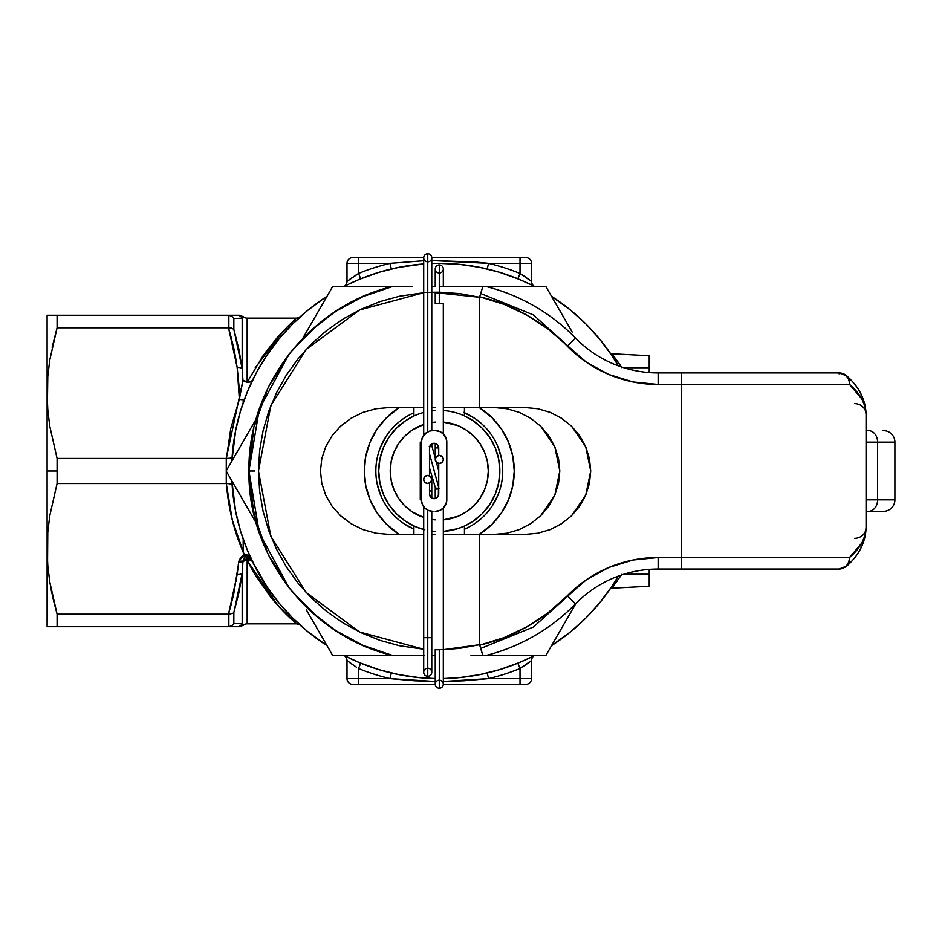 <?xml version="1.0" encoding="UTF-8"?>
<svg xmlns="http://www.w3.org/2000/svg" width="942" height="942" viewBox="0 0 942 942"><rect width="100%" height="100%" fill="white"/><g stroke="black" fill="none" stroke-linecap="round" stroke-linejoin="round"><path stroke-width="1.41" d="M238.797 623.663L233.851 623.522L242.176 623.769L242.176 573.442L242.954 561.585A5.77 3.379 180 0 1 247.169 560.514L247.169 623.816A5.77 5.77 0 0 0 243.354 625.264L242.176 623.769L242.176 573.442L238.797 593.119L241.517 578.258L233.91 612.324M238.797 348.846L233.851 329.453L233.851 318.443L242.176 318.208L233.851 318.443L233.851 329.453L238.797 348.858L242.176 368.522L242.176 318.208L243.354 316.712A5.77 5.77 0 0 0 247.169 318.149L296.518 318.149L247.169 318.149L247.169 382.24L244.873 381.616L242.954 380.415L242.176 368.522L242.176 318.208L243.354 316.712A5.77 5.77 0 0 0 247.169 318.149L247.169 379.544M243.189 399.526L243.189 402.74L243.189 399.526M47.771 409.617L47.1 393.12L47.1 470.988L57.085 470.988L57.085 458.436L49.726 425.984L47.771 409.617L49.726 425.984L57.085 458.436L226.457 458.448L230.802 428.398L239.362 399.278L239.527 391.342L237.184 367.533L233.675 347.539L228.517 327.816L57.085 327.816L49.738 360.197L47.771 376.635L47.1 393.12L47.771 409.617M254.729 574.22L247.169 560.514L247.169 623.816L296.518 623.816L285.461 613.501L270.66 597.016L254.729 574.22M276.936 337.966L263.254 355.487M265.326 352.591L286.827 327.321L295.317 319.197M291.372 322.882L283.354 330.901L255.2 367.816M499.554 272.297L518.736 279.162L499.554 272.297L479.784 267.351L459.637 264.361L439.278 263.36A207.629 207.629 0 0 1 534.397 286.427A5.77 5.77 0 0 1 531.559 281.446L531.559 263.36L520.019 263.36L520.019 273.463A213.387 213.387 0 0 0 488.557 263.36L520.019 263.36L520.019 273.463L531.559 281.446L531.559 263.36A5.77 5.77 0 0 0 525.789 257.59L431.777 257.59L520.019 257.59L520.019 263.36L531.559 263.36A5.77 5.77 0 0 0 525.789 257.59L520.019 257.59L520.019 263.36L488.557 263.36A213.387 213.387 0 0 1 520.019 273.463L529.475 279.856M521.067 280.151L517.841 278.797L521.067 280.139M465.23 676.98A207.629 207.629 0 0 0 487.226 673L488.557 678.605A213.387 213.387 0 0 0 520.019 668.514L520.019 678.605L488.557 678.605L463.959 680.772L443.317 681.466L488.557 678.605L487.226 673M517.841 663.168L520.019 668.514A213.387 213.387 0 0 1 488.557 678.605L520.019 678.605L520.019 684.375L525.789 684.375A5.77 5.77 0 0 0 531.559 678.605L520.019 678.605L520.019 684.375L443.317 684.375L525.789 684.375A5.77 5.77 0 0 0 531.559 678.605L531.559 660.519L520.019 668.514L520.019 678.605L531.559 678.605L531.559 660.519L520.019 668.514L517.841 663.168L521.067 661.826L517.841 663.168A207.629 207.629 0 0 0 522.586 661.166M529.333 283.907A207.629 207.629 0 0 0 528.073 283.306M466.019 265.091A207.629 207.629 0 0 0 465.23 264.985M551.553 296.33A207.629 207.629 0 0 1 618.317 365.849L611.911 355.629L599.771 339.273L586.089 324.166L570.993 310.483L551.553 296.33M618.317 576.115A207.629 207.629 0 0 1 551.553 645.635L570.993 631.481L586.089 617.799L599.771 602.703L611.911 586.336L618.317 576.115M530.511 661.319L531.559 660.519A5.77 5.77 0 0 1 534.42 655.538A207.629 207.629 0 0 1 443.317 678.57L459.625 677.604L479.784 674.613L499.554 669.668L518.736 662.803L530.228 657.622M612.276 356.17L612.747 356.888M612.053 355.84L610.946 354.204M612.712 356.83L612.229 356.111M612.276 585.794L612.747 585.088M610.946 587.773L612.041 586.148M252.362 561.385L250.454 560.172L247.169 560.514A5.77 3.379 0 0 0 242.954 561.585A4.239 3.674 0 0 1 243.095 560.926L245.438 559.324L248.205 558.841L250.713 559.583L252.362 561.385A5.77 4.875 -25.8 0 0 243.095 560.926L243.531 558.653L245.167 556.722A5.77 0.918 -106.2 0 1 244.308 554.826L250.572 557.57L247.946 555.085L244.308 554.826C234.228 532.089 228.282 508.327 226.445 483.529L230.449 483.799L232.121 484.894L228.623 483.529L57.085 483.529L49.738 515.922L47.771 532.36L47.1 548.845L47.771 565.33L49.726 581.709L57.085 614.16L228.517 614.16L233.675 594.426L238.738 562.162A8.478 7.336 0 0 1 239.021 560.855L240.763 557.393L244.308 554.826L232.285 519.949L226.28 483.529L226.28 458.436L57.085 458.436L57.085 483.529L226.28 483.529L226.28 458.436L242.954 380.415L242.176 368.522A5.77 2.861 172.7 0 0 237.184 367.533L239.362 399.278L242.954 380.415L248.947 382.275L252.362 380.592M238.797 593.119L233.851 612.512L233.851 623.522L233.851 612.512L242.176 573.442L242.954 561.585A4.239 3.674 0 0 1 243.095 560.926L245.167 556.722L249.771 556.746M379.014 669.668L359.82 662.803L379.014 669.668L398.772 674.613L418.919 677.604M266.574 355.746A207.629 207.629 0 0 1 324.048 298.273L307.563 310.483L292.467 324.166L278.785 339.273L266.645 355.629L256.177 373.114A207.629 207.629 0 0 0 253.292 378.708M554.508 643.692L551.553 645.635M358.525 662.261A207.629 207.629 0 0 0 360.715 663.168L357.489 661.826M407.439 265.809A207.629 207.629 0 0 0 407.38 265.821A207.629 207.629 0 0 0 402.505 266.645M400.103 267.092A207.629 207.629 0 0 0 400.032 267.104L398.007 267.504M392.602 268.67A207.629 207.629 0 0 0 391.33 268.965L390 263.36A213.387 213.387 0 0 0 358.537 273.463L358.537 263.36L390 263.36L423.712 260.757L390 263.36L391.33 268.965M356.417 274.781L358.537 273.463L360.715 278.797A207.629 207.629 0 0 0 355.982 280.798M354.486 281.47A207.629 207.629 0 0 0 346.067 285.461M345.29 285.85A207.629 207.629 0 0 0 344.16 286.427A207.629 207.629 0 0 1 423.712 263.948L410.7 265.338M253.292 563.257L253.292 563.257A207.629 207.629 0 0 0 256.189 568.897M266.574 586.218A207.629 207.629 0 0 0 295.376 620.648M348.045 661.319L352.473 664.546L346.997 660.519L346.997 678.605L358.537 678.605L358.537 668.514L360.715 663.168A207.629 207.629 0 0 0 391.33 673L390 678.605L435.239 681.478L414.61 680.772L390 678.605L358.537 678.605L358.537 668.514A213.387 213.387 0 0 0 390 678.605L391.33 673A207.629 207.629 0 0 0 413.326 676.98M418.931 677.604L435.239 678.57A207.629 207.629 0 0 1 344.16 655.538L348.328 657.622M327.004 645.635A207.629 207.629 0 0 1 231.897 480.891L235.641 511.494L240.599 531.253L247.463 550.434L256.177 568.862L266.645 586.336L278.785 602.703L292.467 617.799L307.563 631.481L327.004 645.635M256.177 373.114L247.463 391.531L240.599 410.712L235.641 430.482L231.897 461.085A207.629 207.629 0 0 1 327.004 296.33M431.777 263.489A207.629 207.629 0 0 1 439.278 263.36L431.777 263.489M420.485 264.207L419.555 264.302M419.614 264.29L420.532 264.207M268.046 353.568L265.385 357.548M283 334.292L278.479 339.638M267.057 586.948L265.22 584.158M265.291 584.287L267.022 586.901M246.486 548.044L248.264 552.353M236.301 427.303L235.229 432.625M240.893 409.758L240.445 411.207M248.664 388.681L246.686 393.415M47.406 404.189L47.771 376.635L49.738 360.197L57.085 327.816L57.085 315.264L57.085 327.816L228.859 327.792L228.859 315.276L47.1 315.264L237.608 315.264M239.35 315.264L228.517 315.264L228.517 327.816L237.184 367.533A5.77 2.861 -7.3 0 1 242.176 368.522L233.851 329.453L231.767 328.134L228.859 327.792L231.767 328.134L233.851 329.453M233.675 347.539L236.207 360.81M247.169 382.287L262.818 356.111L278.608 336.07L291.337 322.918M360.715 278.797L358.537 273.463L358.537 257.59L423.712 257.59L352.767 257.59A5.77 5.77 0 0 0 346.997 263.36L346.997 281.446L350.73 278.655L348.045 280.645M525.083 276.736L524.164 276.112M527.826 278.655L529.557 279.927M354.239 276.218L353.497 276.724M358.537 263.36L346.997 263.36L346.997 281.446L358.537 273.463A213.387 213.387 0 0 1 390 263.36L346.997 263.36A5.77 5.77 0 0 1 352.767 257.59L358.537 257.59L358.537 263.36M476.263 262.088L488.557 263.36L487.226 268.965L488.557 263.36L431.777 260.545L476.263 262.088M530.228 284.343L518.736 279.162M534.42 286.427A5.77 5.77 0 0 1 531.559 281.446L531.524 281.423M517.841 278.797L520.019 273.463L517.841 278.797M453.832 263.866L467.856 265.338M474.062 266.292L482.068 267.822M404.507 266.292L396.488 267.822M356.052 275.017L355.299 275.511M355.205 275.57L354.274 276.194M352.449 277.443L351.672 277.984M350.389 278.914L349.164 279.809M349.082 279.868L346.997 281.446A5.77 5.77 0 0 1 344.148 286.427A5.77 5.77 0 0 0 346.997 281.446M348.328 284.343L359.82 279.162L379.014 272.297L398.772 267.351L423.712 263.948M237.608 626.701L239.35 626.701M233.675 626.701L47.759 626.701M49.738 626.701L57.085 626.701L57.085 614.16L52.882 597.982L57.085 614.16L57.085 626.701L228.859 626.689L228.859 614.172L57.085 614.16L51.245 590.257M47.771 532.36L49.738 515.922L57.085 483.529L57.085 470.988L47.1 470.988L47.1 548.845L47.771 532.36L47.1 626.701L47.1 315.264L47.759 315.264L47.1 315.264L47.1 393.12L47.771 376.635M295.14 622.615L296.518 623.816L247.169 623.816A5.77 5.77 0 0 0 243.354 625.264L242.989 624.887M291.266 619.106L292.373 620.13M285.485 613.536L290.207 618.129M278.455 606.142L280.916 608.803M270.707 597.063L275.794 603.151M360.715 663.168L358.537 668.514A213.387 213.387 0 0 0 390 678.605L358.537 678.605L358.537 684.375L435.251 684.375L358.537 684.375L358.537 678.605L346.997 678.605A5.77 5.77 0 0 0 352.767 684.375L358.537 684.375L352.767 684.375A5.77 5.77 0 0 1 346.997 678.605L346.997 660.519A5.77 5.77 0 0 0 344.148 655.538A5.77 5.77 0 0 1 346.997 660.519L356.417 667.183M527.814 663.309L529.557 662.049M524.164 665.853L525.083 665.229M353.497 665.252L352.473 664.546M527.12 663.816L527.944 663.227M529.475 662.108L531.559 660.519A5.77 5.77 0 0 1 534.42 655.538M396.488 674.154L404.507 675.673M410.665 676.627L424.724 678.099M347.268 660.731L347.963 661.249M349.07 662.096L350.389 663.062M351.672 663.98L352.449 664.522M352.496 664.557L356.052 666.948M420.167 264.243L419.473 264.302M419.049 264.349L420.438 264.219M384.619 270.684L383.158 271.084M612.783 355.075L611.747 353.768L649.215 355.735L649.215 372.596L649.215 367.745L623.922 367.745L649.215 367.745L649.215 355.735L611.747 353.768L621.956 367.745M649.215 569.368L649.215 574.22L623.922 574.22L649.215 574.22L649.215 569.368M614.149 585.147L611.747 588.197A2.308 2.308 0 0 0 609.98 589.174A2.308 2.308 0 0 1 611.747 588.197L621.956 574.22L611.747 588.197L649.215 586.242L649.215 574.22L649.215 586.242L611.747 588.197L614.325 584.911M615.338 583.581L616.904 581.461M615.338 358.384L613.513 356.005M618.564 362.8L616.256 359.62M613.124 357.477L609.969 352.779M609.98 352.791A2.308 2.308 0 0 0 611.747 353.768A2.308 2.308 0 0 1 609.98 352.791M614.078 356.735L620.26 365.237M616.904 360.492L615.409 358.478M615.244 358.266L614.149 356.83M344.16 655.538L359.82 662.803M57.085 327.816L52.14 347.327M51.527 315.264L52.905 315.264M49.726 315.264L47.771 315.264M52.893 626.701L51.527 626.701M52.882 597.982L49.726 581.709L47.771 565.33M243.189 552.271L243.189 539.224L243.189 552.271M242.989 317.089L242.176 318.208A5.77 5.734 -90 0 0 237.184 315.264A5.77 5.734 90 0 1 242.176 318.208L233.851 318.443L231.767 316.229L228.859 315.276L231.767 316.229L233.851 318.443L242.176 318.208M226.457 458.448L230.449 458.189L232.121 457.106L230.449 458.189L226.457 458.448M235.641 511.494L236.324 514.756M252.374 561.385L267.304 587.313M268.081 593.731L278.408 606.095M278.526 606.224L284.366 612.406M300.039 625.005L296.518 623.816L278.443 606.118L247.169 560.514A5.77 3.144 154.2 0 1 252.315 561.267M228.859 315.276L231.108 315.864M231.744 339.461L228.517 327.816M231.909 625.641L228.859 626.689L231.767 625.735L228.859 626.689L228.859 614.172L232.945 613.277L228.517 614.16L237.184 574.432A5.77 2.861 7.3 0 0 242.176 573.442A5.77 2.861 -172.7 0 1 237.184 574.432L238.738 562.162A5.77 2.873 6.3 0 0 242.954 561.585A5.77 2.873 -173.7 0 1 238.738 562.162A8.478 7.336 180 0 1 239.021 560.855A5.77 2.779 18.2 0 0 243.095 560.926A5.77 2.779 -161.8 0 1 239.021 560.855L244.308 554.826L245.167 556.722L250.584 557.605M232.945 613.277L233.851 612.512M231.767 625.735L232.992 624.711M228.859 626.689L237.184 626.701A5.77 5.734 -90 0 0 242.176 623.769L233.851 623.522L242.176 623.769A5.77 5.734 90 0 1 237.184 626.701M228.517 614.16L231.756 602.503M236.207 581.155L236.654 578.258M239.362 399.278A5.758 2.744 -159.5 0 0 244.743 398.431A5.758 2.744 20.5 0 1 239.362 399.278M247.204 382.24L250.49 381.969L252.421 380.462M413.903 412.843A63.444 63.444 0 0 0 413.903 529.133A63.444 63.444 0 0 1 413.903 412.843M399.326 534.42A74.971 74.971 0 0 1 399.326 407.545L386.267 417.965L376.941 429.328L370.006 442.293L365.743 456.352L364.307 470.988L365.743 485.613L370.006 499.672L376.941 512.636L386.267 523.999L399.326 534.42M480.55 648.496L533.325 627.089L584.582 580.99M584.582 360.986L533.325 314.875L480.55 293.468M306.35 609.851L332.726 655.538L412.349 655.538M471.012 655.538L545.83 655.538L575.856 603.539M252.55 425.301L226.174 470.988L256.2 522.987M332.726 286.427L302.7 338.437L332.726 286.427L412.349 286.427M545.83 286.427L485.778 286.427A190.319 190.319 0 0 1 575.55 338.119A190.319 190.319 0 0 0 485.778 286.427L545.83 286.427L572.194 332.09M480.02 286.427L466.384 286.427M479.243 407.545L492.301 417.965L501.615 429.328L508.55 442.293L512.813 456.352L514.25 470.988L512.813 485.613L508.55 499.672L501.615 512.636L492.301 523.999L479.243 534.42A74.971 74.971 0 0 0 479.243 407.545M493.337 655.538L545.83 655.538L572.159 609.933M256.2 418.978L226.174 470.988L252.503 516.593M306.362 609.874L332.726 655.538L392.779 655.538L363.011 645.352L335.328 630.41L310.483 611.111L289.159 587.973L259.285 532.831L248.959 470.988L259.285 409.134L289.159 353.992L310.483 330.866L335.328 311.555L363.011 296.612L392.779 286.427A190.319 190.319 0 0 0 351.354 302.182L343.689 306.409M492.03 506.231L497.894 495.257M501.497 458.601L497.894 446.708M474.521 418.236L463.558 412.372M386.526 435.734L380.662 446.708M377.059 483.364L380.662 495.257M404.036 523.728L413.903 529.133M464.441 412.749A63.444 63.444 0 0 1 464.441 529.227A63.444 63.444 0 0 0 464.441 412.749M519.807 655.538L493.361 655.538M226.174 470.988L252.538 425.313M444.388 531.323L443.317 531.406A60.559 60.559 0 0 0 499.837 470.988A60.559 60.559 0 0 0 443.317 410.559A60.559 60.559 0 0 1 499.837 470.988A60.559 60.559 0 0 1 443.317 531.406L457.624 528.697L464.724 525.942L472.908 521.35M488.297 470.988L487.355 461.415L484.565 452.219L480.043 443.753L473.944 436.323L466.514 430.223L458.036 425.69L443.317 422.122A49.019 49.019 0 0 1 488.297 470.988A49.019 49.019 0 0 1 443.317 519.843L458.036 516.275L466.514 511.742L473.944 505.642L480.043 498.224L484.565 489.746L487.355 480.55L488.297 471.071M413.903 415.999L413.903 407.545L413.903 415.999L405.649 420.627L396.464 428.163L388.928 437.335L383.335 447.803L379.885 459.166L378.719 470.988L379.885 482.799L383.335 494.161L388.928 504.629L396.464 513.802L405.637 521.338L415.328 526.602L424.795 529.781M398.348 497.965L400.856 501.427M390.259 470.976L391.201 480.55L393.992 489.746L398.513 498.224L404.613 505.642L412.043 511.742L423.712 517.464A49.019 49.019 0 0 1 423.712 424.501L412.043 430.223L404.613 436.323L398.513 443.753L393.992 452.219L391.201 461.415L390.259 470.988M394.015 452.148L393.285 454.009M397.324 445.637L396.005 447.956M466.879 430.47L465.925 429.835M474.368 436.747L472.507 434.945M480.22 444.023L477.417 440.173M484.247 451.453L482.61 448.051M484.529 489.84L485.365 487.697M499.837 470.988L498.671 482.799L499.837 470.988L498.671 459.166L495.233 447.803L489.628 437.335L482.104 428.163L472.919 420.627L482.104 428.163L489.628 437.335M378.719 470.988L379.237 463.087M480.208 497.965L477.37 501.839M485.542 487.191L484.518 489.887M481.244 445.637L484.353 451.713M404.189 436.747L406.049 434.945M398.336 444.023L401.151 440.173M394.321 451.453L397.442 445.436M393.085 454.586L394.039 452.101M394.027 489.84L393.191 487.697M401.151 501.803L398.325 497.918M472.919 521.338L482.104 513.802L489.628 504.629L495.233 494.161L498.671 482.799M472.908 420.627L464.441 415.905L464.441 407.545L464.441 415.905M489.628 504.629L482.104 513.802M405.637 521.338L396.464 513.802L388.928 504.629M388.928 437.335L396.464 428.163L405.637 420.627M435.239 422.122L431.777 422.534A49.019 49.019 0 0 1 435.239 422.122M431.777 519.431L435.239 519.843A49.019 49.019 0 0 1 431.777 519.431M457.612 528.697L463.217 526.602M434.144 531.323L435.239 531.406A60.559 60.559 0 0 1 431.777 531.076L435.239 531.406A60.559 60.559 0 0 1 431.777 531.076L434.144 531.323M435.239 410.559A60.559 60.559 0 0 0 431.777 410.889A60.559 60.559 0 0 1 435.239 410.559M423.712 412.466A60.559 60.559 0 0 0 423.712 529.51A60.559 60.559 0 0 1 423.712 412.466M415.328 526.602L420.909 528.686M254.729 470.988L248.959 470.988L259.285 409.134M845.209 567.166L846.858 565.989L839.051 569.027L658.14 569.027L658.14 557.499L632.989 560.007L608.838 567.461L586.642 579.554L548.268 612.712L527.037 626.748L504.029 637.64L479.702 645.14L479.655 534.42L525.024 534.42L537.847 533.207L550.163 529.592L561.514 523.728L571.476 515.839L579.636 506.231L585.712 495.257L589.445 483.364L590.705 470.988L589.445 458.601L585.712 446.708L579.636 435.734L571.476 426.125L561.514 418.236L550.163 412.372L537.847 408.757L525.024 407.545L479.655 407.545L479.702 296.824L504.029 304.337L527.037 315.217L548.268 329.253L586.642 362.411L608.838 374.504L632.989 381.957L658.14 384.477L681.513 384.477L681.513 557.499L658.14 557.499A126.887 126.887 0 0 0 567.284 595.803L575.55 603.846A190.319 190.319 0 0 1 485.778 655.538L479.761 655.538M839.051 373.821L839.051 372.938L846.858 375.976L845.209 374.798M883.361 430.612A11.54 11.54 0 0 1 894.9 442.151L877.603 442.151L877.603 499.825L894.9 499.825A11.54 11.54 0 0 1 883.361 511.353L868.371 511.353A11.54 9.232 -90 0 0 877.603 499.825L866.063 499.825L877.603 499.825A11.54 9.232 90 0 1 868.371 511.353L883.361 511.353A11.54 11.54 0 0 0 894.9 499.825L894.9 442.151L894.9 499.825L877.603 499.825L877.603 442.151A11.54 9.232 -90 0 0 868.371 430.612L866.063 430.612L868.371 430.612A11.54 9.232 90 0 1 877.603 442.151L894.9 442.151A11.54 11.54 0 0 0 883.361 430.612L882.395 430.612M321.799 483.364L320.468 470.988L321.799 483.364L325.72 495.257L321.799 483.364M332.09 506.231L325.72 495.257L332.09 506.231L340.663 515.839L332.09 506.231M351.107 523.728L340.663 515.839L351.107 523.728L363.023 529.592L351.107 523.728M375.964 533.207L363.023 529.592L375.964 533.207L389.411 534.42L375.964 533.207M412.172 286.427L407.592 286.427M412.172 655.538L407.615 655.538M494.126 407.545L506.937 408.757L519.254 412.372L530.617 418.236L540.567 426.125L548.727 435.734L554.803 446.708L558.535 458.601L559.795 470.988L558.535 483.364L554.803 495.257L548.727 506.231L540.567 515.839L530.617 523.728L519.254 529.592L506.937 533.207L494.126 534.42L506.937 533.207L519.254 529.592L530.617 523.728L540.567 515.839L554.803 495.257L559.795 470.988L554.803 446.708L540.567 426.125L530.617 418.236L519.254 412.372L506.937 408.757L494.126 407.545M546.961 613.713L567.272 595.815A178.792 178.792 0 0 1 479.702 645.14L482.846 655.538L479.655 644.681L459.767 648.355L443.317 649.674L479.655 644.681L479.655 534.42L525.024 534.42L537.847 533.207L550.163 529.592L561.514 523.728L571.476 515.839L585.712 495.257L590.705 470.988L585.712 446.708L571.476 426.125L561.514 418.236L550.163 412.372L537.847 408.757L525.024 407.545L443.317 407.545L479.655 407.545L479.702 296.824A178.792 178.792 0 0 1 567.284 346.173L575.55 338.119L567.284 346.173A126.887 126.887 0 0 0 658.14 384.477L658.14 372.938L839.051 372.938L658.14 372.938A115.348 115.348 0 0 1 575.55 338.119A115.348 115.348 0 0 0 658.14 372.938L658.14 384.477L681.513 384.477L681.513 557.499L849.554 557.499L861.895 542.933L865.015 535.362L866.063 527.697L866.063 414.268L865.015 406.603L861.895 399.031L849.554 384.477L681.513 384.477L681.513 372.938L681.513 384.477L849.554 384.477C860.493 393.944 865.992 403.882 866.063 414.268L866.063 527.697C865.992 538.082 860.493 548.02 849.554 557.499A11.54 9.82 47.5 0 1 846.858 565.989L849.237 562.221L849.554 557.499L658.14 557.499L658.14 569.027L681.513 569.027L681.513 557.499L681.513 569.027L839.051 569.027A11.54 10.503 -90 0 0 849.554 557.499C848.942 564.505 845.433 568.344 839.051 569.027L846.858 565.989C859.234 554.862 865.639 542.086 866.063 527.697A11.54 10.645 0 0 1 854.524 538.341A11.54 10.645 180 0 0 866.063 527.697M608.838 374.504L586.642 362.411M435.239 407.545L431.777 407.545L435.239 407.545M423.712 407.545L389.411 407.545L375.964 408.757L363.023 412.372L351.107 418.236L340.663 426.125L332.09 435.734L325.72 446.708L321.799 458.601L320.468 470.988L321.799 458.601L325.72 446.708L332.09 435.734L340.663 426.125L351.107 418.236L363.023 412.372L375.964 408.757L389.411 407.545L423.712 407.545M389.411 534.42L423.712 534.42L389.411 534.42M431.777 534.42L435.239 534.42L431.777 534.42M443.317 534.42L479.655 534.42L443.317 534.42M435.239 649.756L439.278 649.756M423.712 649.25L399.443 645.717L379.956 640.336L361.21 632.777L343.43 623.157L326.85 611.593L311.684 598.229L298.119 583.239L286.333 566.813L276.489 549.151L268.682 530.499L263.042 511.094L259.627 491.171L258.485 470.988L259.627 450.806L263.042 430.871L268.682 411.466L276.489 392.814L286.333 375.163L298.119 358.737L311.684 343.736L326.85 330.371L343.43 318.808L361.21 309.188L379.956 301.628L399.443 296.247L423.712 292.715L359.561 309.965L306.15 349.458L270.825 405.708L258.485 470.988L270.825 536.257L306.15 592.518L359.561 632L423.712 649.25M439.608 292.208L459.767 293.621L479.655 297.295L431.777 292.279L439.278 292.208M343.759 635.603L351.354 639.783A190.319 190.319 0 0 0 392.779 655.538A190.319 190.319 0 0 1 351.354 639.783L349.871 638.994M324.684 622.945L340.309 633.542M292.832 592.53L320.256 619.495M268.906 555.804L290.772 590.022M254.14 515.097L268.011 553.978M253.787 428.386L248.959 470.988L253.787 513.59M268.011 387.986L254.14 426.867M290.795 351.931L268.906 386.161M320.256 322.47L292.832 349.435M340.18 308.493L324.637 319.067M867.005 511.353L868.371 511.353M866.063 442.151L877.603 442.151L866.063 442.151M485.778 655.538A190.319 190.319 0 0 0 575.55 603.846A115.348 115.348 0 0 1 658.14 569.027A115.348 115.348 0 0 0 575.55 603.846L567.284 595.803M350.012 302.888L351.354 302.182A190.319 190.319 0 0 1 392.779 286.427L398.596 286.427M431.777 286.427L435.663 286.427L431.777 286.427M439.278 286.427L482.846 286.427L479.702 296.824L482.846 286.427L439.278 286.427M435.239 655.538L431.777 655.538L435.239 655.538M423.959 655.538L392.779 655.538L423.959 655.538M477.347 655.538L473.014 655.538M404.412 655.538L401.834 655.538M398.607 655.538L392.779 655.538C310.106 636.191 247.522 555.874 248.959 470.988C247.522 386.09 310.106 305.773 392.779 286.427M854.524 403.623A11.54 10.645 180 0 1 866.063 414.268C865.651 399.903 859.245 387.138 846.858 375.976A11.54 9.82 132.5 0 1 849.554 384.477A11.54 10.503 -90 0 0 839.051 372.938A11.54 10.503 90 0 1 849.554 384.477L849.237 379.744L846.858 375.976A11.54 11.54 0 0 0 839.051 372.938M401.869 286.427L404.353 286.427M469.999 286.427L470.976 286.427M473.167 286.427L477.158 286.427M481.845 286.427L485.778 286.427M327.734 625.194L326.803 624.511M258.603 530.805L251.538 502.239M326.803 317.454L327.628 316.853M413.903 534.42L413.903 525.966L413.903 534.42M464.441 534.42L464.441 526.072L464.441 534.42M439.278 264.926L439.278 303.571L443.317 303.571L443.317 433.885L443.317 303.571L435.239 303.571L439.278 303.571L439.278 264.926A4.039 4.039 0 0 0 435.239 268.965A4.039 4.039 0 0 0 439.278 273.003A4.039 4.039 0 0 0 443.317 268.965A4.039 4.039 0 0 0 439.278 264.926A4.039 4.039 0 0 0 435.239 268.965A4.039 4.039 0 0 1 439.278 264.926A4.039 4.039 0 0 1 443.317 268.965A4.039 4.039 0 0 1 439.278 273.003A4.039 4.039 0 0 1 435.239 268.965L435.239 286.427M435.239 649.603L435.239 684.21A4.039 4.039 0 0 0 439.278 688.249L439.278 649.603L435.239 649.603L443.317 649.603L443.317 508.079L443.317 649.603L439.278 649.603L439.278 688.249A4.039 4.039 0 0 0 443.317 684.21A4.039 4.039 0 0 0 439.278 680.171A4.039 4.039 0 0 0 435.239 684.21A4.039 4.039 0 0 0 439.278 688.249A4.039 4.039 0 0 1 435.239 684.21A4.039 4.039 0 0 1 439.278 680.171A4.039 4.039 0 0 1 443.317 684.21A4.039 4.039 0 0 1 439.278 688.249A4.039 4.039 0 0 0 443.317 684.21L443.317 649.603M423.712 435.251L423.712 292.397L427.75 292.397L427.75 253.751A4.039 4.039 0 0 0 423.712 257.79A4.039 4.039 0 0 0 427.75 261.829A4.039 4.039 0 0 0 431.777 257.79A4.039 4.039 0 0 0 427.75 253.751A4.039 4.039 0 0 0 423.712 257.79A4.039 4.039 0 0 0 427.75 261.829A4.039 4.039 0 0 0 431.777 257.79A4.039 4.039 0 0 0 427.75 253.751A4.039 4.039 0 0 1 431.777 257.79L431.777 292.397L423.712 292.397L423.712 257.79A4.039 4.039 0 0 1 427.75 253.751L427.75 292.397L431.777 292.397L431.777 430.671M431.777 672.258A4.039 4.039 0 0 1 427.75 676.297A4.039 4.039 0 0 0 431.777 672.27A4.039 4.039 0 0 0 427.75 668.231A4.039 4.039 0 0 0 423.712 672.27A4.039 4.039 0 0 0 427.75 676.297A4.039 4.039 0 0 0 431.777 672.27A4.039 4.039 0 0 0 427.75 668.231A4.039 4.039 0 0 0 423.712 672.27A4.039 4.039 0 0 0 427.75 676.297L427.75 637.663L423.712 637.663L427.75 637.663L427.75 510.105L427.75 637.663L431.777 637.663L427.75 637.663L427.75 676.297A4.039 4.039 0 0 1 423.712 672.258M429.493 490.959L431.777 490.959L429.493 490.959M435.239 459.449A4.039 4.039 0 0 1 439.278 455.41A4.039 4.039 0 0 1 443.317 459.449A4.039 4.039 0 0 1 439.278 463.488A4.039 4.039 0 0 1 435.239 459.449L436.429 462.298L439.278 463.488L442.139 462.298L443.317 459.449L442.139 456.599L439.278 455.41L436.429 456.599L435.239 459.449M435.239 447.909L438.725 447.909L435.239 447.909L435.239 443.435L435.239 458.189M435.239 303.571L435.239 292.208M429.493 467.785L435.569 488.486L435.239 498.53L435.239 488.792L436.37 489.063L435.239 488.78L439.113 488.898L436.37 489.063M438.725 487.473L429.493 453.738L438.725 487.473M427.75 431.86L427.75 292.397L427.75 431.86M427.75 483.47A4.039 4.039 0 0 1 423.712 479.431A4.039 4.039 0 0 1 427.75 475.392A4.039 4.039 0 0 1 431.777 479.431A4.039 4.039 0 0 1 427.75 483.47L430.6 482.28L431.777 479.431L430.6 476.57L427.75 475.392L424.889 476.57L423.712 479.431L424.889 482.28L427.75 483.47M430.329 445.26L431.777 445.566L430.682 445.272L431.777 445.566L435.345 458.554M430.565 446.167L429.269 446.473L430.565 446.167M435.569 488.486L436.487 488.156M429.493 447.909A4.616 4.616 0 0 1 434.109 443.305L430.847 444.648L429.493 447.909L429.493 475.792L429.493 447.909M446.802 499.825L446.802 442.151A11.54 11.54 0 0 0 435.263 430.612L432.955 430.612A11.54 11.54 0 0 0 421.427 442.151L420.273 442.151L420.273 468.327L420.273 442.151L421.427 442.151L421.427 499.825L421.427 442.151L422.299 437.736L426.549 432.555L430.706 430.835L435.263 430.612L439.678 431.495L443.423 433.991L446.579 439.89L446.579 502.074L443.423 507.973L439.678 510.482L435.263 511.353A11.54 11.54 0 0 0 446.802 499.825L445.919 504.229M432.955 511.353L428.539 510.482L424.807 507.973L422.299 504.229L421.427 499.825L420.273 499.825L420.273 473.638L420.273 499.825L421.427 499.825A11.54 11.54 0 0 0 432.955 511.353M438.725 447.909L437.371 444.648L434.109 443.305A4.616 4.616 0 0 1 438.725 447.909L438.725 455.445L438.371 446.143M429.493 483.069L429.493 494.055L430.847 497.317L434.109 498.671L435.875 498.318L438.371 495.822L438.725 463.452L438.725 494.055A4.616 4.616 0 0 1 434.109 498.671A4.616 4.616 0 0 1 429.493 494.055L429.493 483.069M439.678 431.495L437.512 430.835M422.299 437.736L421.639 439.89M428.539 510.482L430.706 511.129M430.847 444.648L432.343 443.647M437.371 497.317L435.875 498.318M429.846 495.822L429.493 494.055M420.273 468.327L420.273 473.638L421.427 473.638L420.273 473.638L420.273 468.327L421.427 468.327L420.273 468.327M300.38 316.665L299.109 317.807L300.321 316.712L296.518 318.149M243.354 316.712L239.551 315.264M243.354 625.264L239.551 626.701M423.712 506.714L423.712 672.27M431.777 498.035L431.777 479.431M431.777 511.294L431.777 672.27M431.777 443.929L431.777 445.554M436.346 462.216L438.725 470.918M443.317 286.427L443.317 268.965"/></g></svg>

